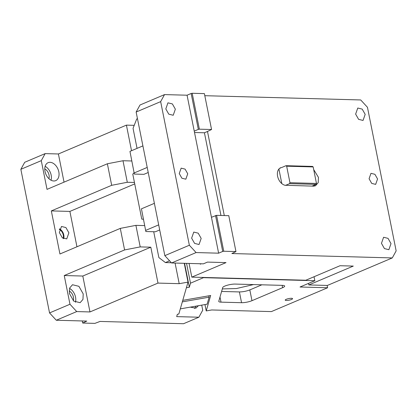 <?xml version="1.0" encoding="UTF-8"?>
<svg xmlns="http://www.w3.org/2000/svg" width="417" height="417" viewBox="0 0 417 417"><rect width="100%" height="100%" fill="white"/><g stroke="black" fill="none" stroke-linecap="round" stroke-linejoin="round"><path stroke-width="0.63" d="M308.533 283.393L308.846 284.936L353.288 266.082L340.032 265.723L305.807 280.24L191.804 277.128L226.03 262.606L207.473 262.1L203.387 263.836L171.569 262.965L164.835 255.642L136.14 112.032L140.008 105.001L164.527 94.596L160.66 101.633L136.14 112.032M164.527 94.596L187.066 95.212L218.628 253.182L196.094 252.561L189.354 245.238L164.835 255.642M189.354 245.238L160.66 101.633M196.094 252.561L171.569 262.965M134.363 174.077L129.958 151.381L134.363 174.077L143.907 174.337L148.223 172.508M137.464 118.657L136.719 118.97L133.049 128.316L137.052 148.374M134.081 172.674A18.755 13.261 91.6 0 1 132.783 174.139L141.77 219.107A18.755 13.261 91.6 0 1 143.401 219.326M153.701 231.737A18.755 13.261 91.6 0 1 153.852 232.431L158.872 257.56L165.413 262.574L171.361 262.736M169.589 260.807L165.413 262.574M145.841 231.518L141.436 208.823L145.841 231.518L155.385 231.779L159.701 229.949M129.958 151.381L142.906 145.893M134.264 172.919L147.211 167.431M141.436 208.823L154.384 203.334M145.742 230.366L158.689 224.872M308.846 284.936L327.402 285.442L392.282 257.925L231.883 253.541L235.954 251.576L223.757 251.243L216.585 215.344L228.777 215.678L235.954 251.576M165.81 108.915L168.781 114.164L173.217 115.259L175.354 109.176L172.377 103.927L167.947 102.832L165.81 108.915M179.253 173.55L181.895 178.221L185.836 179.19L187.733 173.785L185.091 169.114L181.15 168.145L179.253 173.55M191.632 238.159L194.609 243.408L199.039 244.508L201.176 238.42L198.205 233.171L193.769 232.076L191.632 238.159M204.804 95.696L360.715 99.96L367.455 107.284L396.15 250.888L392.282 257.925M224.294 215.553L207.494 131.475L211.56 129.51L199.368 129.181L192.19 93.278L204.387 93.611L211.56 129.51M279.479 168.463L281.407 167.53A9.377 6.307 -113 0 0 280.578 167.79A9.377 6.307 -113 0 0 277.748 176.855A9.377 6.307 -113 0 0 284.947 185.252L313.605 186.149L315.471 185.805L318.207 182.651L318.437 177.355L313.699 169.583M365.177 114.362L362.201 109.113L357.77 108.019L355.633 114.102L358.61 119.351L363.04 120.445L365.177 114.362M377.562 178.971L374.914 174.301L370.974 173.331L369.076 178.737L371.719 183.407L375.66 184.377L377.562 178.971M391.005 243.606L388.029 238.357L383.598 237.263L381.461 243.346L384.432 248.595L388.868 249.694L391.005 243.606M191.804 277.128L189.068 263.445M200.212 263.747L200.301 264.175L201.244 263.773M220.953 215.464L204.429 132.778L207.494 131.475M279.817 168.207L281.407 167.53M313.808 186.149A9.377 6.307 67 0 0 314.689 184.971M204.429 132.778L194.515 132.507M278.91 169.031L281.819 183.6M285.499 185.383L289.591 183.647L289.956 182.714L316.467 183.438L313.167 166.925L312.515 166.419L285.999 165.695L286.656 166.201L289.956 182.714M312.015 186.107L316.102 184.371L289.591 183.647M316.102 184.371L316.467 183.438M281.913 167.431L285.999 165.695M286.656 166.201L313.167 166.925M187.066 95.212L191.153 93.481L198.325 129.379L194.239 131.115M199.368 129.181L198.325 129.379M192.19 93.278L191.153 93.481M211.455 217.278L216.585 215.344M218.628 253.182L222.714 251.446L215.542 215.542M222.714 251.446L223.757 251.243M208.865 295.809L209.141 297.18L182.328 301.861M209.141 297.18L207.119 304.196L180.311 308.872M82.285 320.954L82.702 323.045L94.899 323.378L100.028 321.439L183.537 323.722L198.867 317.222L176.683 316.618L177.35 314.293L178.82 314.037L188.015 282.132L184.251 263.309M157.986 283.091L150.813 247.192L82.801 276.038L89.973 311.942L157.986 283.091L179.201 283.669L188.015 282.132M89.973 311.942L76.718 311.577L56.285 320.246L86.772 321.08L82.702 323.045M198.867 317.222L202.735 310.185L201.724 305.135M190.225 307.141L195.907 308.163L198.398 305.718M135.906 225.357L140.206 246.9L124.589 249.934L120.289 228.391L135.906 225.357L144.657 225.597M150.813 247.192L140.206 246.9M179.201 283.669L175.083 263.059M134.217 125.34L126.419 125.126L131.532 150.714M122.989 160.738L127.294 182.276L111.678 185.31L107.372 163.772L122.989 160.738L131.741 160.978M134.446 182.474L127.294 182.276M82.801 276.038L64.239 275.533L124.589 249.934M56.285 320.246L49.545 312.922L69.978 304.254L64.239 275.533M69.978 304.254L76.718 311.577M69.42 293.526L69.66 288.017L72.506 284.738L78.907 286.317L83.207 293.902L82.962 299.411L80.121 302.69L73.715 301.11L69.42 293.526M126.419 125.126L58.406 153.972L45.151 153.612L24.718 162.281L20.85 169.312L49.545 312.922M82.316 320.954L82.686 322.81M64.041 182.151L58.406 153.972M69.535 288.397A9.753 6.563 -113 0 1 75.54 297.154A9.753 6.563 -113 0 1 75.425 302.278M69.17 290.988A6.75 4.545 -113 0 1 73.423 297.097A6.75 4.545 -113 0 1 73.309 300.74M120.289 228.391L59.939 253.989L51.327 210.908L69.884 211.414L76.952 246.775M59.344 232.55L61.481 226.467L65.912 227.562L68.888 232.811L66.751 238.899L62.321 237.805L59.344 232.55M59.475 228.844A6.75 4.545 -113 0 1 63.78 234.98A6.75 4.545 -113 0 1 63.65 238.686M59.313 229.459A6 4.04 -113 0 1 63.248 234.964A6 4.04 -113 0 1 63.092 238.378M45.145 166.336A9.753 6.563 -113 0 1 51.15 175.088A9.753 6.563 -113 0 1 51.036 180.217M58.813 171.835A9.753 6.563 -113 0 1 55.727 180.629A9.753 6.563 -113 0 1 45.026 171.46A9.753 6.563 -113 0 1 48.111 162.672A9.753 6.563 -113 0 1 58.813 171.835M44.781 168.921A6.75 4.545 -113 0 1 49.029 175.031A6.75 4.545 -113 0 1 48.919 178.679M196.141 306.109L194.541 308.502M107.372 163.772L47.022 189.37L41.283 160.649L45.151 153.612M20.85 169.312L41.283 160.649M51.327 210.908L111.678 185.31M134.733 183.907L69.884 211.414M286.239 299.312A3.753 0.813 168.7 0 0 285.212 300.12A3.753 0.813 168.7 0 0 287.589 300.407A3.753 0.813 168.7 0 0 291.546 299.458A3.753 0.813 168.7 0 0 292.572 298.65A3.753 0.813 168.7 0 0 290.196 298.358A3.753 0.813 168.7 0 0 286.239 299.312M314.84 280.719L300.021 287L327.595 287.756L271.399 311.593L211.727 309.961L206.227 310.92L210.674 295.491L182.761 300.365L186.399 287.74L189.334 287.23L190.501 283.185L203.486 277.675L314.84 280.719L314.043 276.747M241.558 302.706A7.501 1.632 168.7 0 0 251.972 300.683L282.622 287.678A7.501 1.632 168.7 0 0 284.675 286.067A7.501 1.632 168.7 0 0 282.429 285.369L235.193 284.076A7.501 1.632 168.7 0 0 224.779 286.098A7.501 1.632 168.7 0 0 222.735 287.527L218.779 301.256A7.501 1.632 168.7 0 0 218.769 301.444A7.501 1.632 168.7 0 0 221.015 302.143L241.558 302.706L239.405 291.931C242.929 291.895 246.4 291.217 249.819 289.909L261.855 284.806M221.609 291.447L239.405 291.931M222.334 288.918L236.429 288.543L253.531 284.576M186.545 263.372L190.501 283.185M204.961 304.572L206.227 310.92M184.559 263.32L189.334 287.23M327.595 287.756L327.131 285.437M219.999 297.034L221.015 302.143M282.158 285.364L282.622 287.678M249.819 289.909L251.972 300.683"/></g></svg>
